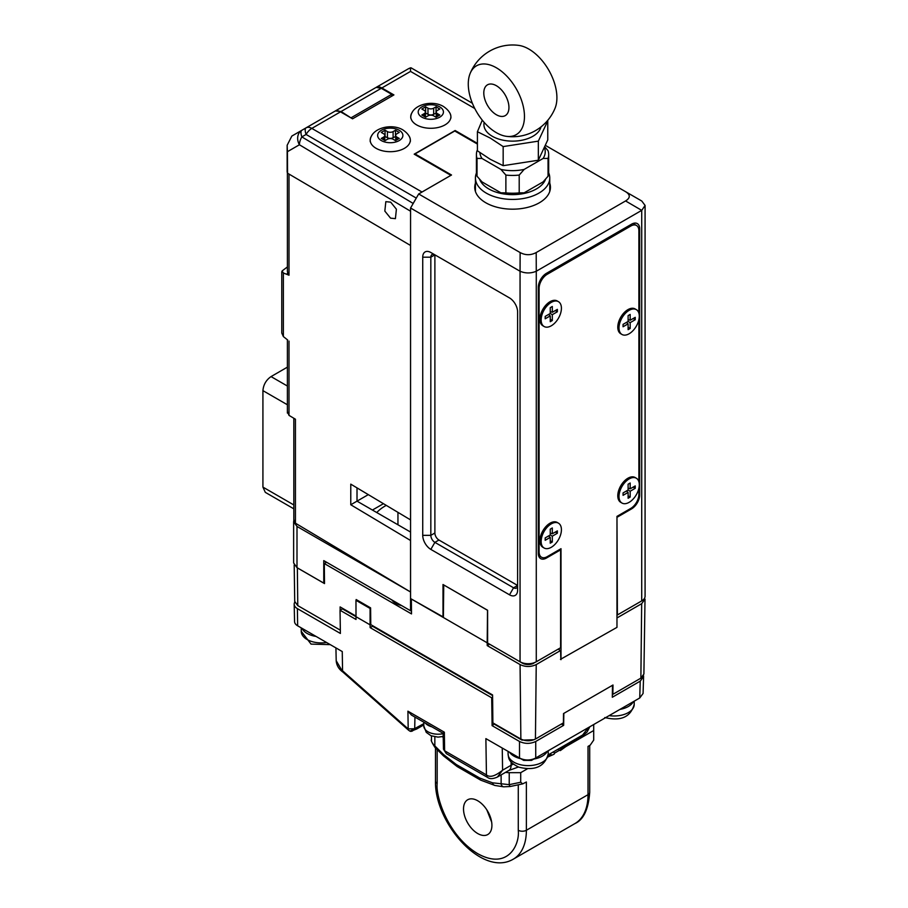 <?xml version="1.0" encoding="UTF-8"?>
<svg xmlns="http://www.w3.org/2000/svg" width="908" height="908" viewBox="0 0 908 908"><rect width="100%" height="100%" fill="white"/><g stroke="black" fill="none" stroke-linecap="round" stroke-linejoin="round"><path stroke-width="1.36" d="M397.954 512.35L397.954 524.79M376.775 512.566A45.877 26.491 180 0 1 385.003 506.085A45.877 26.491 180 0 1 386.275 505.381M616.975 617.531L616.975 627.19M560.86 659.594L560.554 650.514L536.231 664.565L535.436 739.033L563.414 722.87L563.516 713.563L612.991 685.007L612.889 694.314L640.878 678.151L641.672 603.684L645.009 599.098L643.897 674.02L640.878 678.151M535.436 739.033C530.59 741.337 525.721 741.337 520.863 739.033L520.068 664.565L487.221 645.599L487.187 642.807L411.347 599.019L411.506 613.91L324.304 563.562L324.508 583.583L297.359 567.897L297.767 605.602L294.725 601.437L294.192 564.98M356.163 600.188L356.152 599.53L370.6 607.872L370.77 624.625L492.579 694.949L492.874 722.87L520.863 739.033M411.483 611.118L410.666 610.653M401.711 605.636A18.58 10.726 180 0 1 391.791 599.904M326.574 562.256L324.304 563.562M617.338 617.735L641.672 603.684M340.148 610.187L340.114 606.919L355.97 616.078M340.341 630.186L297.767 605.602M520.068 664.565C525.437 667.119 530.828 667.119 536.231 664.565M558.17 649.141L560.554 650.514M533.825 662.863L535.709 662.091M533.825 663.18A8.024 4.631 180 0 1 522.463 663.18L522.463 662.851M487.221 645.599L489.616 644.215L522.463 663.18M443.796 584.979L487.528 610.301L487.187 642.807M443.728 585.013L443.388 617.519M400.099 604.705A9.75 5.63 0 0 0 400.757 605.386M444.409 733.165C442.741 733.63 442.718 733.312 444.341 732.2L444.625 750.768L446.327 753.606L443.467 749.191L444.625 750.768L486.438 774.91L485.882 738.624L523.746 760.393L531.498 760.393L639.743 697.98L643.08 693.462L643.59 676.562L640.231 681.136L612.31 697.253L612.491 685.29M519.512 741.473C524.915 743.992 530.317 743.992 535.731 741.473L535.731 758.032C530.317 760.643 524.903 760.643 519.512 758.032L519.512 741.473L492.113 725.651L491.693 697.798L370.135 627.621L370.089 624.84L342.429 608.871L340.035 610.244L340.386 633.455L297.393 608.632A10.907 6.299 180 0 1 294.192 604.251A10.907 6.299 180 0 1 294.805 602.095M340.035 610.244L356.015 619.472L355.97 600.302L356.731 599.859M294.192 604.251L294.567 621.571A10.544 6.084 0 0 0 297.654 625.805L342.259 651.558L342.554 670.774L408.191 728.908L414.706 728.738L414.945 717.093M414.161 729.237C412.686 731.405 411.04 731.882 409.224 730.679L342.713 671.909L408.464 730.111A3.439 1.385 -48.5 0 1 408.35 730.032A3.439 1.385 -48.5 0 1 408.191 728.908L407.919 711.18L411.472 715.084L443.138 733.324L443.467 749.191M342.827 671.999L336.198 660.706L335.926 647.903M342.429 608.871L342.429 608.258M370.089 624.84L370.089 608.451L355.97 600.302M492.59 695.562L372.518 626.236L370.135 627.621M491.693 697.798L492.601 697.276M492.113 725.651L494.508 723.812M535.731 741.473L563.652 725.344L561.394 724.039M533.927 739.748L521.941 740.111L494.508 724.278M446.316 753.606L487.619 777.452A5.732 3.314 -60 0 1 486.438 774.91C489.843 777.77 495.223 776.192 502.589 770.188L502.249 748.067M409.996 731.167L423.798 723.665M372.518 626.236L372.518 625.635M563.834 713.382L563.652 725.344M487.619 777.452C489.752 779.121 493.01 778.985 497.391 777.055L502.589 770.188L511.113 765.262L511.113 762.016M643.488 675.575L643.59 676.562M588.293 727.683L582.652 734.992A5.732 3.314 60 0 1 581.54 736.751L566.217 745.593A5.732 3.314 60 0 1 565.582 745.831L560.758 748.498L560.758 749.44M589.11 727.217A5.732 4.495 179 0 1 588.293 727.989M548.057 756.08L549.181 755.433A5.732 3.314 -120 0 0 550.293 753.674L567.33 743.845A5.732 3.314 60 0 1 566.217 745.593M425.296 723.063L425.296 723.063A14.335 8.274 180 0 0 431.754 726.797M520.693 758.702A20.078 11.588 180 0 1 517.39 757.715A20.078 11.588 180 0 1 509.558 752.289M547.376 751.313A20.078 11.588 180 0 1 533.915 759.043M633.341 701.68A20.078 11.588 180 0 1 619.971 709.398M368.308 494.633L350.772 504.757L350.772 484.146L410.541 519.887L410.541 245.478L287.541 173.212A11.475 6.617 180 0 1 287.144 171.487L287.144 145.28L291.843 136.064L334.768 111.287A11.475 6.617 60 0 1 340.5 111.854L311.819 128.403L422.016 192.019L450.89 175.346L414.196 154.167L455.146 130.514L477.415 143.362M371.758 135.621A20.078 11.588 0 0 0 370.192 140.116A20.078 11.588 0 0 0 382.586 150.819A20.078 11.588 0 0 0 404.457 148.31A20.078 11.588 0 0 0 410.337 140.116A20.078 11.588 0 0 0 408.77 135.621M412.311 112.206A20.078 11.588 0 0 0 410.745 116.701A20.078 11.588 0 0 0 423.139 127.404A20.078 11.588 0 0 0 445.011 124.895A20.078 11.588 0 0 0 450.89 116.701A20.078 11.588 0 0 0 449.324 112.206M390.554 218.147L395.411 218.646L396.399 209.215L390.678 202.155L385.832 201.655L384.833 211.087L390.554 218.147M410.564 211.224L299.413 144.769A11.475 6.617 -59.1 0 1 301.853 136.904L413.174 203.449L416.273 198.08L306.087 134.463A11.475 3.825 -120 0 1 306.087 127.835L335.324 110.958L341.079 111.514L351.498 118.199M413.174 203.449L412.731 204.255M410.564 243.026L410.541 245.478M416.749 197.297A11.475 6.617 120 0 0 416.273 198.08M340.5 111.854L352.554 118.812L393.913 94.92L381.859 87.963A11.475 6.617 -120 0 0 376.128 87.395L381.281 88.303L341.079 111.514M291.843 136.064L306.087 127.835A11.475 6.617 -120 0 1 311.819 128.403A11.475 6.617 -60 0 0 306.087 134.463L301.853 136.904A11.475 3.825 -120 0 1 301.853 130.275A11.475 9.364 -120 0 0 299.413 144.769L287.427 151.693L287.541 173.212M287.427 151.693L287.144 145.28M455.146 131.217L455.146 130.514M474.759 108.495L410.541 71.414L410.541 68.372A11.475 6.617 -120 0 0 408.169 68.906L376.128 87.395L408.169 68.906A11.475 11.475 0 0 1 410.813 67.794M411.052 67.828L472.364 103.228L411.052 67.828M375.571 87.724L335.324 110.958M391.723 96.191L391.711 94.33L381.281 88.303M391.711 94.33L351.51 117.541M383.641 139.798L383.641 137.074L381.269 138.436L385.06 140.615L387.421 139.253A4.018 2.315 0 0 1 393.107 139.253L395.468 140.615L399.259 138.436L396.887 137.074L396.887 139.798M383.641 137.074A4.018 2.315 0 0 0 384.81 135.428A4.018 2.315 0 0 0 383.641 133.794L381.269 132.42L385.06 130.241L387.421 131.603A4.018 2.315 0 0 0 393.107 131.603L393.107 137.698A4.018 2.315 180 0 1 387.421 137.698L384.81 136.472M395.706 140.479L395.706 135.428A4.018 2.315 0 0 1 396.887 133.794L399.259 132.42L395.468 130.241L393.107 131.603M395.706 135.428A4.018 2.315 0 0 0 396.887 137.074M385.06 136.325L385.06 130.241M395.706 136.472L393.107 137.698M395.468 136.325L395.468 130.241M424.195 116.383L424.195 113.659L421.823 115.021L425.614 117.211L427.974 115.838A4.018 2.315 0 0 1 433.661 115.838L436.022 117.211L439.812 115.021L437.44 113.659L437.44 116.383M424.195 113.659A4.018 2.315 0 0 0 425.375 112.013A4.018 2.315 0 0 0 424.195 110.379L421.823 109.017L425.614 106.826L427.974 108.188A4.018 2.315 0 0 0 433.661 108.188L433.661 114.283A4.018 2.315 180 0 1 427.974 114.283L425.375 113.057M436.26 117.064L436.26 112.013A4.018 2.315 0 0 1 437.44 110.379L439.812 109.017L436.022 106.826L433.661 108.188M436.26 112.013A4.018 2.315 0 0 0 437.44 113.659M425.614 112.91L425.614 106.826M436.26 113.057L433.661 114.283M436.022 112.91L436.022 106.826M316.052 636.429A20.078 11.588 180 0 1 301.955 628.291M294.033 520.012L295.441 523.19L410.541 591.993L410.541 540.487L350.772 504.757M289.005 174.075L289.005 275.215L283.375 272.979L282.07 270.981L281.764 271.912L281.764 333.043L283.375 336.584L287.654 339.978M287.654 412.107L289.005 415.376L295.441 419.224L295.441 523.19M287.393 267.554L287.393 269.313M411.472 610.187L410.541 610.732L410.541 591.993L296.995 526.436L293.636 521.76L293.829 520.522M289.005 275.215L287.405 271.617L287.393 172.872M287.393 266.941L282.07 270.981M357.014 487.88L357.014 501.148L410.564 532.065M287.393 404.764L262.923 390.644L262.923 487.108L293.829 504.95M293.636 521.76L293.636 562.971L296.995 567.648L296.995 526.436M324.508 582.675L323.759 583.106L296.995 567.648M383.448 503.69L372.416 510.046M287.393 367.15L271.038 376.593L287.393 386.036M323.759 583.106L323.759 560.622L410.541 610.732M293.829 508.832L265.306 492.352L262.923 487.108M262.923 390.644C263.433 384.697 266.135 380.009 271.038 376.593M477.029 176.22L477.029 158.423A36.127 20.861 180 0 1 476.416 154.576L476.416 172.372A36.127 20.861 0 0 0 477.029 176.22L481.989 181.884L500.921 192.825L505.881 192.871A36.127 20.861 0 0 0 519.206 192.871L524.166 192.825L543.097 181.884L548.057 176.22L548.057 158.423L543.097 158.469A32.688 18.875 0 0 0 544.528 147.868M548.057 176.22A36.127 20.861 0 0 0 548.67 172.372L548.67 154.576A36.127 20.861 180 0 1 548.057 158.423M544.902 147.005L548.057 150.728A36.127 20.861 180 0 1 548.67 154.576M524.166 169.41L519.206 175.074A36.127 20.861 180 0 1 505.881 175.074L500.921 169.41A32.688 18.875 0 0 0 524.166 169.41L543.097 158.469M519.206 192.871L519.206 175.074M505.881 192.871L505.881 175.074M479.878 152.578A32.688 18.875 0 0 0 481.989 158.469L500.921 169.41M481.989 158.469L477.029 158.423M476.416 154.576A36.127 20.861 180 0 1 477.029 150.728L477.415 150.263M524.166 192.825A32.688 18.875 180 0 1 500.921 192.825M540.986 126.904A28.67 16.56 180 0 1 521.669 140.286A28.67 16.56 180 0 1 492.318 136.279A28.67 16.56 180 0 1 484.168 122.398M538.342 141.137L538.342 160.228L547.774 139.911L547.774 120.832L538.342 141.137L503.168 146.585L490.286 138.084L477.415 131.717L482.284 120.162M503.168 146.585L503.168 165.676L490.286 159.309L477.415 150.796L477.415 131.717M538.342 160.228L503.168 165.676M486.801 809.811L491.659 822.103M477.721 800.765A20.078 11.588 60 0 1 490.831 818.46A20.078 11.588 60 0 1 487.755 834.543A20.078 11.588 60 0 1 477.721 833.544A20.078 11.588 60 0 1 464.601 815.861A20.078 11.588 60 0 1 467.677 799.766A20.078 11.588 60 0 1 477.721 800.765M568.09 744.515A64.23 37.08 180 0 1 565.752 746.66L593.696 730.52L593.696 740.111L590.223 745.139L588.021 746.41L588.021 789.994M565.752 746.66L560.338 750.598L557.977 749.236M547.853 756.988L554.062 754.219L554.765 753.004L559.634 750.19M527.469 768.758L520.704 772.674L520.704 782.253L522.702 783.876L526.379 781.992L526.379 830.264A63.083 36.422 60 0 1 513.315 859.15L574.957 823.556A63.083 36.422 -120 0 0 588.021 794.682L526.379 830.264A5.732 3.314 0 0 1 518.275 830.264C519.898 844.905 507.731 870.375 477.721 853.679C447.701 835.712 435.534 796.191 437.168 783.445A5.732 3.314 180 0 1 435.488 781.096C434.376 822.83 482.193 877.639 513.315 859.15M442.185 736.694L443.218 737.296M431.482 739.782C431.164 741.359 432.287 743.402 434.841 745.911A4.585 1.578 -45.1 0 0 434.853 747.284L434.853 747.284C431.754 742.313 430.63 739.816 431.482 739.782L431.482 735.923M520.704 772.674L509.229 772.674L509.229 784.66L492.488 782.81L479.73 778.043L456.236 764.479L443.479 754.514L434.841 745.911L434.841 736.842M505.597 772.322A11.475 6.617 0 0 0 509.229 772.674M548.648 756.534A64.23 37.08 180 0 1 547.899 756.818M593.696 730.52L593.696 724.561M559.782 750.28A57.352 33.108 0 0 0 562.994 747.261M552.041 755.172L550.18 754.105M554.765 753.004L553.12 752.051M621.39 502.646A14.335 8.274 -60 0 1 617.792 495.779A14.335 8.274 -60 0 1 627.927 478.221A14.335 8.274 -60 0 1 635.679 477.903M621.39 334.065A14.335 8.274 -60 0 1 617.792 327.198A14.335 8.274 -60 0 1 627.927 309.639A14.335 8.274 -60 0 1 635.679 309.322M543.529 326.108A14.335 8.274 -60 0 1 539.931 319.241A14.335 8.274 -60 0 1 550.066 301.683A14.335 8.274 -60 0 1 557.818 301.365M543.529 547.603A14.335 8.274 -60 0 1 539.931 540.737A14.335 8.274 -60 0 1 550.066 523.167A14.335 8.274 -60 0 1 557.818 522.86M546.014 273.592L547.229 274.284L630.765 226.047A11.475 6.617 120 0 1 636.497 225.479A11.475 6.617 120 0 1 638.88 230.734L638.88 313.147M638.88 319.707L638.88 481.728M638.88 488.288L638.88 494.372L639.686 494.837A11.475 6.617 -60 0 1 631.571 508.889L630.765 508.423L616.975 516.38L616.975 627.36L560.463 659.356M538.308 551.496L539.114 551.973L539.114 288.335L538.308 287.859M561.008 659.673L561.008 548.693L547.229 556.649A11.475 6.617 120 0 1 541.486 557.217L538.546 555.526M630.765 508.423A11.475 6.617 120 0 0 638.88 494.372M547.229 274.284A11.475 6.617 120 0 0 539.114 288.335M539.114 551.973A11.475 6.617 120 0 0 541.486 557.217M475.429 183.178A37.852 21.849 0 0 0 474.736 187.32A37.852 21.849 0 0 0 498.106 207.512A37.852 21.849 0 0 0 539.352 202.779A37.852 21.849 0 0 0 550.441 187.32A37.852 21.849 0 0 0 549.76 183.178M545.39 557.467L546.412 558.057L560.611 549.862L560.611 647.733L536.276 661.784A11.475 6.617 180 0 1 520.057 661.784L520.057 271.242L410.564 208.023L410.564 598.565L443.399 617.065M410.564 208.023L418.667 193.972L451.514 175.006L415.024 153.94L454.76 130.99L477.415 144.066M418.667 193.972L520.136 252.56C525.494 255.398 530.84 255.398 536.197 252.56L625.578 200.952C630.492 197.865 630.492 194.766 625.578 191.679L641.797 201.043L645.077 205.424L645.077 596.227A11.475 6.617 180 0 1 641.718 600.903L641.718 210.361L536.276 271.242L536.276 661.784M616.975 516.845L617.383 614.954L641.718 600.903M546.412 558.057A11.475 6.617 -60 0 1 540.68 558.624A11.475 6.617 -60 0 1 538.308 553.381L538.308 287.393A11.475 6.617 -60 0 1 546.412 273.342L631.571 224.174A11.475 6.617 -60 0 1 637.314 223.606A11.475 6.617 -60 0 1 639.686 228.861L639.686 494.837M617.383 517.083L631.571 508.889M443.002 617.292L443.002 584.514L487.607 610.267L487.607 643.046L520.057 661.784M625.578 191.679L545.549 145.473M430.835 549.397A11.475 6.617 60 0 1 422.731 535.345L422.731 257.191A11.475 6.617 60 0 1 430.835 252.503L509.513 297.926A11.475 6.617 60 0 1 517.617 311.977L517.617 590.132A11.475 6.617 60 0 1 509.513 594.819L430.835 549.397L434.887 542.371L513.565 587.794A5.732 3.314 -120 0 0 516.436 588.078A5.732 3.314 -120 0 0 517.617 585.456L438.95 540.033L434.887 542.371A5.732 3.314 -120 0 1 430.835 535.345L434.887 533.007A5.732 3.314 -120 0 0 438.95 540.033M560.611 549.862L559.793 549.397M415.024 154.644L415.024 153.94M434.887 533.007L434.887 254.853A5.732 3.314 -120 0 0 432.026 254.569A5.732 3.314 -120 0 0 430.835 257.191L430.835 535.345L422.731 535.345M520.057 271.242L520.136 252.56M641.718 210.361L625.578 200.952M536.197 252.56L536.276 271.242M434.887 254.853L430.835 252.503L434.887 254.853L430.835 257.191L422.731 257.191M645.077 205.424L641.797 210.316M536.197 271.288C530.851 273.49 525.494 273.49 520.136 271.288M476.428 173.019A37.16 21.451 0 0 0 475.429 177.957A37.16 21.451 0 0 0 507.89 199.249A37.16 21.451 0 0 0 548.568 183.348A37.16 21.451 0 0 0 549.76 177.957A37.16 21.451 0 0 0 548.67 172.804M479.651 179.33A33.721 19.465 0 0 0 511.964 194.618A33.721 19.465 0 0 0 545.231 180.034A33.721 19.465 0 0 0 545.606 179.137M621.969 334.462L620.754 333.758A14.335 8.274 -60 0 1 617.792 327.198A14.335 8.274 -60 0 1 627.927 309.639L627.927 309.639A14.335 8.274 -60 0 1 635.101 308.924L636.315 309.628A14.335 8.274 -60 0 1 638.506 321.126A14.335 8.274 -60 0 1 629.142 333.758A14.335 8.274 -60 0 1 621.969 334.462A14.335 8.274 -60 0 1 619.778 322.976A14.335 8.274 -60 0 1 629.142 310.343A14.335 8.274 -60 0 1 636.315 309.628M623.058 324.36L623.058 326.755L628.109 323.838L628.109 329.672L630.175 328.48L630.175 322.646L635.225 319.729L635.225 317.346L630.175 320.252L630.175 314.429L628.109 315.621L628.109 321.455L623.058 324.36M628.109 319.514L630.175 320.252M633.16 318.538L635.225 319.729M628.109 321.455L630.175 322.646M628.109 327.277L630.175 328.48M626.429 322.419L628.109 323.838M544.108 548.001L542.893 547.297A14.335 8.274 -60 0 1 539.931 540.737A14.335 8.274 -60 0 1 550.066 523.167L550.066 523.167A14.335 8.274 -60 0 1 557.228 522.463L558.454 523.167A14.335 8.274 -60 0 1 560.645 534.653A14.335 8.274 -60 0 1 551.281 547.286A14.335 8.274 -60 0 1 544.108 548.001A14.335 8.274 -60 0 1 541.917 536.503A14.335 8.274 -60 0 1 551.281 523.871A14.335 8.274 -60 0 1 558.454 523.167M545.197 537.899L545.197 540.283L550.248 537.377L550.248 543.2L552.314 542.008L552.314 536.174L557.364 533.268L557.364 530.874L552.314 533.791L552.314 527.957L550.248 529.148L550.248 534.982L545.197 537.899M550.248 533.053L552.314 533.791M555.299 532.065L557.364 533.268M550.248 534.982L552.314 536.174M550.248 540.816L552.314 542.008M548.568 535.947L550.248 537.377M621.969 503.043L620.754 502.34A14.335 8.274 -60 0 1 617.792 495.779A14.335 8.274 -60 0 1 627.927 478.221L627.927 478.221A14.335 8.274 -60 0 1 635.101 477.506L636.315 478.21A14.335 8.274 -60 0 1 638.506 489.696A14.335 8.274 -60 0 1 629.142 502.328A14.335 8.274 -60 0 1 621.969 503.043A14.335 8.274 -60 0 1 619.778 491.557A14.335 8.274 -60 0 1 629.142 478.925A14.335 8.274 -60 0 1 636.315 478.21M623.058 492.942L623.058 495.337L628.109 492.42L628.109 498.254L630.175 497.051L630.175 491.228L635.225 488.311L635.225 485.916L630.175 488.833L630.175 483.011L628.109 484.202L628.109 490.025L623.058 492.942M628.109 488.095L630.175 488.833M633.16 487.119L635.225 488.311M628.109 490.025L630.175 491.228M628.109 495.859L630.175 497.051M626.429 491.001L628.109 492.42M544.108 326.505L542.893 325.802A14.335 8.274 -60 0 1 539.931 319.241A14.335 8.274 -60 0 1 550.066 301.683L550.066 301.683A14.335 8.274 -60 0 1 557.228 300.968L558.454 301.672A14.335 8.274 -60 0 1 560.645 313.158A14.335 8.274 -60 0 1 551.281 325.79A14.335 8.274 -60 0 1 544.108 326.505A14.335 8.274 -60 0 1 541.917 315.019A14.335 8.274 -60 0 1 551.281 302.375A14.335 8.274 -60 0 1 558.454 301.672M545.197 316.404L545.197 318.787L550.248 315.882L550.248 321.704L552.314 320.513L552.314 314.679L557.364 311.773L557.364 309.378L552.314 312.295L552.314 306.461L550.248 307.664L550.248 313.487L545.197 316.404M550.248 311.558L552.314 312.295M555.299 310.57L557.364 311.773M550.248 313.487L552.314 314.679M550.248 319.321L552.314 320.513M548.568 314.452L550.248 315.882M508.945 107.484A17.774 10.26 60 0 1 505.257 115.622A17.774 10.26 60 0 1 491.557 110.855A17.774 10.26 60 0 1 483.794 92.968A17.774 10.26 60 0 1 487.483 84.83A17.774 10.26 60 0 1 501.182 89.597A17.774 10.26 60 0 1 508.945 107.484M496.37 132.67A39.736 22.938 -120 0 0 506.392 136.325A39.736 22.938 -120 0 0 523.995 110.288A39.736 22.938 -120 0 0 496.37 67.782A39.736 22.938 -120 0 0 470.128 73.491A39.736 22.938 -120 0 0 496.37 132.67M470.128 73.491A45.877 45.877 0 0 1 518.786 45.4A39.736 22.938 60 0 1 528.819 49.055A39.736 22.938 60 0 1 555.06 108.222A45.877 45.877 0 0 1 506.392 136.325M407.919 711.18L444.341 732.2M297.393 608.632L297.654 625.805M408.464 730.111L409.224 730.679M639.743 697.98L640.231 681.136M409.701 731.019L410.62 731.383L416.727 728.988A3.439 2.361 -131.7 0 0 417.328 727.546M513.304 764.139A24.085 13.904 0 0 0 511.113 765.262A11.475 6.617 -120 0 1 508.741 770.506L497.391 777.055M548.205 754.877L550.293 753.674M567.33 743.845L582.652 734.992M423.798 722.2L423.798 725.935A14.335 8.274 0 0 0 425.296 729.623A14.335 8.274 0 0 0 443.138 733.687M508.094 754.026A20.078 11.588 0 0 0 517.39 763.81A20.078 11.588 0 0 0 537.82 764.195A20.078 11.588 0 0 0 548.239 754.026C544.664 766.715 534.857 771.096 518.82 767.169C507.822 761.744 508.741 757.942 508.094 754.026L508.094 751.438M609.189 715.629A20.078 11.588 0 0 0 634.215 704.392C630.64 717.082 620.834 721.463 604.785 717.536M410.541 71.414L381.859 87.963M381.337 140.581A12.621 7.287 0 0 0 399.191 140.581A12.621 7.287 0 0 0 399.191 130.275A12.621 7.287 0 0 0 381.337 130.275A12.621 7.287 0 0 0 381.337 140.581M387.421 137.698L387.421 131.603M421.891 117.166A12.621 7.287 0 0 0 439.744 117.166A12.621 7.287 0 0 0 439.744 106.872A12.621 7.287 0 0 0 421.891 106.872A12.621 7.287 0 0 0 421.891 117.166M427.974 114.283L427.974 108.188M301.252 627.882L301.252 631.332A20.078 11.588 0 0 0 326.596 642.512M283.375 272.979L283.375 336.584M289.005 341.079L289.005 415.376M287.019 273.989L287.564 273.036M588.021 746.41L588.021 794.682A5.732 3.314 0 0 0 589.701 792.332C588.463 809.3 583.549 819.708 574.957 823.556M437.168 783.445L437.168 749.588M518.275 784.807L518.275 830.264M520.704 782.253L509.229 784.66A4.585 0.658 78.1 0 0 510.171 786.51L522.702 783.876M501.125 774.91L501.125 784.171A4.585 3.394 98.9 0 0 503.656 786.827L510.171 786.51M434.853 747.284L443.479 755.887A4.585 1.578 -45.1 0 1 443.479 754.514M456.236 764.479A4.585 2.645 120 0 0 457.189 766.579L480.684 780.142A4.585 2.645 -60 0 1 479.73 778.043M492.488 782.81A4.585 3.394 98.9 0 0 495.019 785.477L503.656 786.827M630.765 226.047L629.55 225.354M639.686 228.861L638.517 228.18M509.513 594.819L513.565 587.794L517.617 585.456M342.747 671.943C338.763 669.105 336.573 665.36 336.198 660.706M508.741 770.506L518.4 767.01M423.798 724.902L416.727 728.988M581.54 736.751L586.965 732.154L589.825 726.809M423.798 725.935L426.249 732.347L430.994 735.73L437.996 737.126L443.195 736.445M548.239 750.814L548.239 754.026M634.215 701.18L634.215 704.392M410.337 141.523C410.734 137.471 408.26 133.601 402.914 129.912C391.132 122.682 369.794 128.448 370.192 141.523M384.81 140.479L384.81 135.428M450.89 118.108C451.287 114.056 448.813 110.186 443.467 106.497C431.686 99.267 410.348 105.033 410.745 118.108M425.375 117.064L425.375 112.013M330.251 644.623L311.058 644.112L301.252 631.332M293.829 520.886L293.829 418.27M287.393 413.083L287.393 340.148M439.427 168.729L440.028 168.377M435.488 781.096L435.488 747.908M589.701 792.332L589.701 745.445M495.019 785.477L480.684 780.142M457.189 766.579L443.479 755.887M636.497 225.479L633.046 223.482M475.429 191.474L475.429 177.957M549.76 191.474L549.76 177.957"/></g></svg>
